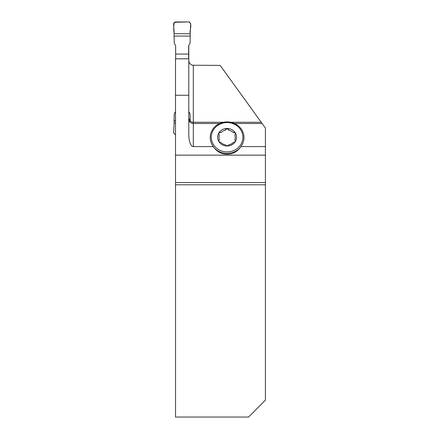 <?xml version="1.0" encoding="UTF-8"?>
<svg xmlns="http://www.w3.org/2000/svg" width="439" height="439" viewBox="0 0 439 439"><rect width="100%" height="100%" fill="white"/><g stroke="black" fill="none" stroke-linecap="round" stroke-linejoin="round"><path stroke-width="0.66" d="M190.246 121.087A4.516 4.511 180 0 0 193.308 122.278L193.308 146.593A12.056 4.516 -90 0 1 188.792 134.537L188.792 58.821L175.501 58.821L175.523 182.569L265.414 182.569L265.414 146.593L240.857 146.593A16.88 15.65 180 0 0 243.98 137.522A16.88 15.65 180 0 0 237.279 125.044C230.497 120.835 223.709 120.835 216.921 125.044A16.88 15.65 180 0 1 219.593 123.507L193.308 123.507C190.57 123.244 189.066 121.795 188.792 119.15M234.404 123.491L262.127 123.507L265.414 128.062L265.414 146.593M234.613 123.507A16.88 15.65 180 0 1 237.279 125.044M193.308 146.593L213.343 146.593A16.88 15.65 180 0 1 216.921 125.044M189.851 120.791L190.263 120.791L190.241 121.18L189.851 120.791L188.792 117.926M230.925 122.278L261.238 122.278L220.158 65.389L192.512 65.23C190.021 64.357 188.781 62.711 188.792 60.286M188.792 95.258L175.402 95.258M265.414 182.569L265.414 184.786L175.529 184.786L175.529 417.05L248.628 417.05L265.414 400.116L265.414 184.786M261.238 122.278L262.127 123.507M175.402 155.154L265.414 155.154M175.644 45.76L175.644 58.821L175.666 45.81L174.272 43.225L174.058 36.075L190.263 36.075L190.043 43.225L188.649 45.81L188.649 54.057L175.666 54.057M175.529 184.786L175.523 182.569M188.792 45.546L188.792 58.821M213.343 146.593L213.925 147.515A18.262 16.934 90 0 0 222.255 153.546A16.934 15.7 180 0 0 231.951 153.546A18.262 16.934 90 0 0 240.276 147.515L240.857 146.593M219.187 140.019L219.396 139.865A8.105 7.518 -0 0 1 219.396 135.185L218.721 133.911L218.918 132.825A9.46 8.775 180 0 1 227.1 128.457A9.46 8.775 180 0 1 235.282 132.825A9.46 8.775 180 0 1 235.282 141.638L235.485 140.689L234.805 139.865A8.105 7.518 -0 0 0 234.805 135.185L235.502 133.741L235.282 132.825L233.109 132.474A8.105 7.518 -0 0 0 228.79 130.174L227.1 128.457L225.41 130.174A8.105 7.518 -0 0 0 221.097 132.474L218.918 132.825A9.46 8.775 180 0 0 218.918 141.638A9.46 8.775 0 0 0 227.1 146.006L228.79 144.875A8.105 7.518 -0 0 0 233.109 142.576L235.282 141.638A9.46 8.775 180 0 1 227.1 146.006L225.41 144.875A8.105 7.518 -0 0 1 221.097 142.576L218.918 141.638L218.699 140.82L219.187 140.079A1.646 1.526 -0 0 0 218.704 141.029M235.502 141.034A1.646 1.526 -0 0 0 235.019 140.079M225.41 130.174A3.874 3.589 -0 0 0 225.509 129.878A1.646 1.526 -0 0 1 228.692 129.878A3.874 3.589 -0 0 0 228.79 130.174M233.109 132.474A3.874 3.589 -0 0 0 233.433 132.408L233.433 132.348M218.704 133.763A1.646 1.526 -0 0 1 220.773 132.408A3.874 3.589 -0 0 0 221.097 132.474M235.502 133.763A1.646 1.526 -0 0 0 233.433 132.408M188.649 58.821L188.649 54.057M175.402 122.909L174.168 122.909L174.058 120.791L174.272 113.822L175.402 111.786M174.058 120.791L175.402 120.791M188.792 111.561L190.043 113.822L190.263 120.791M174.168 122.909L173.586 132.891L175.402 134.68M174.058 36.075L174.168 33.726L190.147 33.726L190.263 36.075M190.147 33.726C189.516 30.017 192.606 24.096 189.039 21.95L174.305 22.257C173.592 25.885 173.548 29.709 174.168 33.726L190.147 33.726L190.729 23.739L189.039 21.95L175.276 21.95L173.586 23.739L174.168 33.726M193.308 65.389L193.308 122.278L223.275 122.278M242.904 137.231A15.804 14.652 180 0 1 219.198 149.924A15.804 14.652 180 0 1 219.198 124.544A15.804 14.652 180 0 1 242.904 137.231M240.276 147.515A16.934 15.7 180 0 1 213.925 147.515"/></g></svg>
